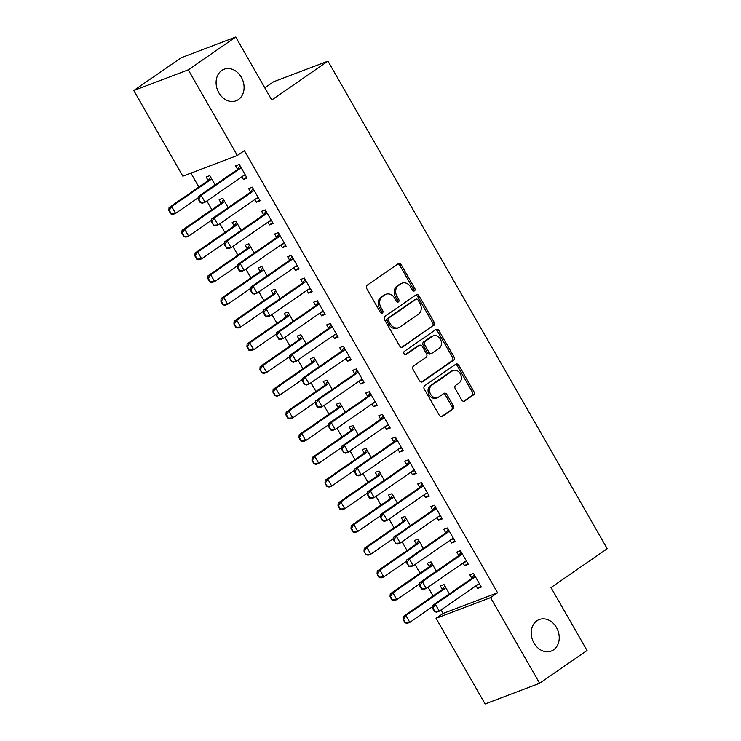 <?xml version="1.0" encoding="UTF-8"?>
<svg xmlns="http://www.w3.org/2000/svg" width="741" height="741" viewBox="0 0 741 741"><rect width="100%" height="100%" fill="white"/><g stroke="black" fill="none" stroke-linecap="round" stroke-linejoin="round"><path stroke-width="1.11" d="M414.506 290.87A1.815 1.454 69.2 0 0 414.812 288.471L401.242 264.778A2.584 2.075 69.2 0 0 398.602 263.555A2.584 2.075 69.2 0 0 398.241 263.74L367.203 285.192A2.584 2.075 69.2 0 0 366.758 288.62L380.328 312.313A1.815 1.454 69.2 0 0 382.745 310.646L380.985 307.58A8.281 6.641 69.2 0 1 382.412 296.622L385.005 294.835A8.281 6.641 69.2 0 1 386.154 294.233A8.281 6.641 69.2 0 1 394.61 298.16L396.361 301.226A1.815 1.454 69.2 0 0 398.778 299.559L397.019 296.493A8.281 6.641 69.2 0 1 398.454 285.544L401.038 283.757A8.281 6.641 69.2 0 1 402.187 283.145A8.281 6.641 69.2 0 1 410.644 287.073L412.404 290.139A1.815 1.454 69.2 0 0 414.506 290.87M413.413 291.009A1.815 1.454 69.2 0 0 413.339 289.036L399.77 265.334A2.584 2.075 69.2 0 0 397.861 264.009M381.337 313.174A1.815 1.454 69.2 0 0 381.272 311.201L379.512 308.136L380.985 307.58M397.371 302.096A1.815 1.454 69.2 0 0 397.306 300.114L395.546 297.048L397.019 296.493M536.91 620.754A16.867 13.523 69.2 0 0 533.233 641.613A16.867 13.523 69.2 0 0 551.221 651.07A16.867 13.523 69.2 0 0 553.564 649.838A16.867 13.523 69.2 0 0 557.241 628.979A16.867 13.523 69.2 0 0 539.253 619.522A16.867 13.523 69.2 0 0 536.91 620.754M221.763 70.478A16.867 13.523 69.2 0 0 218.086 91.338A16.867 13.523 69.2 0 0 236.073 100.795A16.867 13.523 69.2 0 0 238.417 99.563A16.867 13.523 69.2 0 0 242.094 78.703A16.867 13.523 69.2 0 0 224.106 69.246A16.867 13.523 69.2 0 0 221.763 70.478M461.699 399.964A2.584 2.075 69.2 0 0 464.338 401.187A2.584 2.075 69.2 0 0 464.7 401.001L473.406 394.981A2.584 2.075 69.2 0 0 473.851 391.563L458.781 365.248A2.584 2.075 69.2 0 0 456.141 364.016A2.584 2.075 69.2 0 0 455.78 364.211L424.741 385.663A2.584 2.075 69.2 0 0 424.297 389.081L439.367 415.395A2.584 2.075 69.2 0 0 442.007 416.627A2.584 2.075 69.2 0 0 442.368 416.433L452.89 409.162A2.584 2.075 69.2 0 0 453.335 405.744L446.879 394.481A2.584 2.075 69.2 0 0 444.239 393.258A2.584 2.075 69.2 0 0 443.878 393.443L438.663 397.046A6.919 5.548 69.2 0 1 437.709 397.556A6.919 5.548 69.2 0 1 430.326 393.675A6.919 5.548 69.2 0 1 431.836 385.116L452.269 370.991A6.919 5.548 69.2 0 1 453.223 370.491A6.919 5.548 69.2 0 1 460.606 374.372A6.919 5.548 69.2 0 1 459.096 382.93L455.696 385.283A2.584 2.075 69.2 0 0 455.243 388.701L461.699 399.964M441.071 609.936L443.081 613.437L497.582 592.763L244.363 150.627L237.342 155.49L182.842 176.163L133.788 90.513L188.288 69.83L237.342 155.49M497.582 592.763L490.551 597.617L539.605 683.267L485.105 703.95L436.051 618.3L490.551 597.617M133.788 90.513L181.221 57.733L235.721 37.05L271.762 99.989L327.976 61.133L607.212 548.701L550.998 587.557L587.039 650.487L539.605 683.267M235.721 37.05L188.288 69.83M433.689 325.623A2.584 2.075 69.2 0 0 434.133 322.205L419.063 295.891A2.584 2.075 69.2 0 0 416.423 294.659A2.584 2.075 69.2 0 0 416.062 294.853L385.024 316.305A2.584 2.075 69.2 0 0 384.57 319.723L399.649 346.038A2.584 2.075 69.2 0 0 402.289 347.27A2.584 2.075 69.2 0 0 402.65 347.084L432.216 326.188A2.584 2.075 69.2 0 0 432.661 322.761L417.591 296.446A2.584 2.075 69.2 0 0 415.673 295.113M438.922 330.569L453.992 356.884A2.584 2.075 69.2 0 1 453.548 360.302L422.509 381.754A2.584 2.075 69.2 0 1 422.148 381.948A2.584 2.075 69.2 0 1 419.508 380.717L413.052 369.453A2.584 2.075 69.2 0 1 413.506 366.035L426.094 357.338A2.584 2.075 69.2 0 0 426.538 353.911L422.259 346.445A2.584 2.075 69.2 0 0 419.619 345.213A2.584 2.075 69.2 0 0 419.258 345.408L406.151 354.467A1.815 1.454 69.2 0 1 404.364 351.336L435.921 329.532A2.584 2.075 69.2 0 1 436.282 329.337A2.584 2.075 69.2 0 1 438.922 330.569L437.449 331.125L452.519 357.44L453.992 356.884M327.976 61.133L273.485 81.806L264.787 87.818M463.06 563.021L464.607 565.716L468.293 564.327L460.485 550.693L456.799 552.091L458.772 555.528M436.338 571.144L431.03 561.873L427.344 563.262L429.317 566.708M437.042 517.579L438.589 520.284L442.266 518.885L434.458 505.251L430.78 506.649L432.753 510.095M410.319 525.712L405.003 516.431L401.326 517.829L403.289 521.266M411.014 472.137L412.561 474.842L416.247 473.443L408.439 459.809L404.753 461.208L406.726 464.653M384.292 480.27L378.984 470.989L375.298 472.387L377.271 475.833M384.996 426.696L386.543 429.4L390.22 428.002L382.412 414.367L378.734 415.766L380.707 419.211M358.274 434.828L352.957 425.547L349.27 426.946L351.243 430.391M358.968 381.263L360.515 383.958L364.202 382.56L356.393 368.935L352.707 370.333L354.68 373.77M332.246 389.386L326.929 380.105L323.252 381.504L325.225 384.95M332.941 335.821L334.487 338.517L338.174 337.127L330.366 323.493L326.688 324.891L328.652 328.328M306.228 343.954L300.911 334.673L297.224 336.071L299.197 339.508M306.922 290.379L308.469 293.084L312.146 291.685L304.347 278.051L300.661 279.45L302.634 282.895M280.2 298.512L274.883 289.231L271.206 290.629L273.179 294.066M280.895 244.938L282.441 247.642L286.128 246.244L278.32 232.609L274.633 234.008L276.606 237.453M254.172 253.07L248.865 243.789L245.178 245.188L247.151 248.633M254.876 199.505L256.423 202.2L260.1 200.802L252.292 187.177L248.615 188.566L250.588 192.012M228.154 207.628L222.837 198.347L219.16 199.746L221.124 203.191M190.9 173.107L198.847 186.991M206.859 200.978L211.861 209.703M219.873 223.699L224.875 232.424M232.887 246.41L237.889 255.145M245.892 269.131L250.893 277.866M258.905 291.852L263.907 300.587M271.919 314.573L276.921 323.308M284.933 337.294L289.935 346.028M297.947 360.015L302.949 368.749M310.951 382.736L315.953 391.47M323.965 405.457L328.967 414.182M336.979 428.178L341.981 436.903M349.993 450.889L354.995 459.624M362.997 473.61L367.999 482.345M376.011 496.331L381.013 505.066M389.025 519.052L394.027 527.787M402.039 541.773L407.041 550.507M415.053 564.494L420.054 573.228M428.057 587.215L433.059 595.949M215.14 184.907L209.823 175.626L206.146 177.025L208.119 180.471M241.862 176.784L243.409 179.479L247.096 178.081L239.287 164.456L235.601 165.854L237.574 169.291M241.168 230.349L235.851 221.068L232.165 222.467L234.137 225.912M267.89 222.217L269.437 224.921L273.114 223.523L265.306 209.888L261.629 211.287L263.601 214.733M267.186 275.791L261.869 266.51L258.192 267.909L260.165 271.354M293.908 267.658L295.455 270.363L299.142 268.964L291.333 255.33L287.647 256.729L289.62 260.174M293.214 321.233L287.897 311.952L284.22 313.35L286.183 316.787M319.936 313.1L321.483 315.805L325.16 314.406L317.352 300.772L313.675 302.171L315.647 305.616M319.232 366.665L313.925 357.394L310.238 358.783L312.211 362.229M345.954 358.542L347.501 361.238L351.188 359.848L343.379 346.214L339.693 347.612L341.666 351.049M345.26 412.107L339.943 402.826L336.266 404.225L338.229 407.67M371.982 403.984L373.529 406.679L377.206 405.281L369.407 391.656L365.721 393.045L367.693 396.491M371.287 457.549L365.971 448.268L362.284 449.667L364.257 453.112M398 449.416L399.547 452.121L403.234 450.723L395.425 437.088L391.748 438.487L393.712 441.932M397.306 502.991L391.989 493.71L388.312 495.108L390.285 498.545M424.028 494.858L425.575 497.563L429.261 496.164L421.453 482.53L417.767 483.929L419.739 487.374M423.333 548.433L418.017 539.152L414.33 540.55L416.303 543.987M450.056 540.3L451.602 542.996L455.28 541.606L447.471 527.972L443.794 529.37L445.767 532.807M449.352 593.865L444.035 584.584L440.358 585.983L442.331 589.428M476.074 585.742L477.621 588.437L481.307 587.039L473.499 573.414L469.813 574.812L471.785 578.249M443.081 613.437L436.051 618.3M243.409 179.479L246.623 177.266M256.423 202.2L259.628 199.987M269.437 224.921L272.642 222.698M282.441 247.642L285.655 245.419M295.455 270.363L298.669 268.14M308.469 293.084L311.683 290.861M321.483 315.805L324.688 313.582M334.487 338.517L337.701 336.303M347.501 361.238L350.715 359.024M360.515 383.958L363.729 381.745M373.529 406.679L376.743 404.466M386.543 429.4L389.747 427.177M399.547 452.121L402.761 449.898M412.561 474.842L415.775 472.619M425.575 497.563L428.789 495.34M438.589 520.284L441.793 518.061M451.602 542.996L454.807 540.782M464.607 565.716L467.821 563.503M477.621 588.437L480.835 586.224M402.187 283.145L400.714 283.71A8.281 6.641 69.2 0 0 399.566 284.312L401.038 283.757M395.546 297.048A8.281 6.641 69.2 0 1 396.981 286.1L399.566 284.312M386.154 294.233L384.681 294.788A8.281 6.641 69.2 0 0 383.532 295.4L385.005 294.835M379.512 308.136A8.281 6.641 69.2 0 1 380.939 297.187L383.532 295.4M401.557 347.372L432.216 326.188M418.054 300.012A1.815 1.454 69.2 0 0 415.951 299.281L388.71 318.111A1.815 1.454 69.2 0 0 388.395 320.51L390.248 323.743A8.281 6.641 69.2 0 0 398.704 327.67A8.281 6.641 69.2 0 0 399.853 327.068L418.47 314.193A8.281 6.641 69.2 0 0 419.906 303.245L418.054 300.012M415.006 299.642A1.815 1.454 69.2 0 0 414.478 299.846L415.951 299.281M398.704 327.67L397.232 328.235A8.281 6.641 69.2 0 1 388.775 324.308L386.922 321.066A1.815 1.454 69.2 0 1 387.237 318.676L414.478 299.846M421.416 382.05L452.075 360.867A2.584 2.075 69.2 0 0 452.519 357.44M419.619 345.213L418.146 345.778A2.584 2.075 69.2 0 0 417.785 345.964L405.225 354.643M439.154 348.307A6.919 5.548 69.2 0 0 440.663 339.749A6.919 5.548 69.2 0 0 433.281 335.868A6.919 5.548 69.2 0 0 432.318 336.377L425.121 341.351A2.584 2.075 69.2 0 0 424.676 344.778L428.956 352.244A2.584 2.075 69.2 0 0 431.595 353.476A2.584 2.075 69.2 0 0 431.957 353.281L439.154 348.307M433.281 335.868L431.808 336.433A6.919 5.548 69.2 0 0 430.845 336.933L432.318 336.377M431.595 353.476L430.123 354.031A2.584 2.075 69.2 0 1 427.483 352.799L423.204 345.334A2.584 2.075 69.2 0 1 423.648 341.907L430.845 336.933M437.449 331.125A2.584 2.075 69.2 0 0 435.541 329.791M453.223 370.491L451.751 371.046A6.919 5.548 69.2 0 0 450.797 371.556L452.269 370.991M437.709 397.556L436.236 398.112A6.919 5.548 69.2 0 1 428.854 394.231A6.919 5.548 69.2 0 1 430.364 385.681L450.797 371.556M441.275 416.729L451.417 409.727A2.584 2.075 69.2 0 0 451.862 406.3L445.406 395.036A2.584 2.075 69.2 0 0 443.498 393.712M463.607 401.298L471.934 395.546A2.584 2.075 69.2 0 0 472.378 392.119L457.308 365.804A2.584 2.075 69.2 0 0 455.4 364.47M210.574 176.932L208.165 180.396A2.64 2.112 -110.8 0 1 207.702 180.869L169.05 207.582L171.699 206.582L175.608 213.399L198.421 197.625M171.236 213.686L175.608 213.399L172.949 214.399L170.8 213.853L171.236 213.686L169.291 210.277L168.846 210.444L170.8 213.853M211.454 178.479L210.824 179.387A2.64 2.112 -110.8 0 1 210.351 179.868L171.699 206.582L169.291 210.277M168.846 210.444L169.05 207.582M198.745 199.107L198.301 199.273L200.255 202.682L200.7 202.506L198.745 199.107L201.163 195.402L198.505 196.402L237.157 169.698A2.64 2.112 69.2 0 0 237.629 169.217L240.028 165.752M245.327 175.006L244.308 175.246A2.64 2.112 69.2 0 0 244.076 175.311A2.64 2.112 69.2 0 0 243.715 175.506L205.062 202.219L201.163 195.402L239.806 168.689A2.64 2.112 69.2 0 0 240.279 168.216L240.918 167.299M200.7 202.506L205.062 202.219L202.413 203.219L200.255 202.682M245.54 175.367L243.113 175.923M198.505 196.402L198.301 199.273M223.587 199.653L221.179 203.117A2.64 2.112 -110.8 0 1 220.707 203.59L182.064 230.303L184.713 229.302L188.612 236.11L211.435 220.346M184.25 236.407L188.612 236.11L185.963 237.12L183.814 236.574L184.25 236.407L182.305 232.998L181.86 233.165L183.814 236.574M224.467 201.191L223.828 202.108A2.64 2.112 -110.8 0 1 223.365 202.589L184.713 229.302L182.305 232.998M181.86 233.165L182.064 230.303M236.592 222.374L234.193 225.838A2.64 2.112 -110.8 0 1 233.721 226.311L195.078 253.024L197.727 252.014L201.626 258.831L224.449 243.067M197.263 259.128L201.626 258.831L198.977 259.841L196.819 259.294L197.263 259.128L195.309 255.719L194.874 255.886L196.819 259.294M237.481 223.912L236.842 224.829A2.64 2.112 -110.8 0 1 236.37 225.301L197.727 252.014L195.309 255.719M194.874 255.886L195.078 253.024M211.759 221.818L211.315 221.994L213.714 225.227L211.759 221.818L214.168 218.123L211.518 219.123L250.171 192.41A2.64 2.112 69.2 0 0 250.643 191.938L253.042 188.473M258.34 197.727L257.312 197.958A2.64 2.112 69.2 0 0 257.09 198.032A2.64 2.112 69.2 0 0 256.719 198.227L218.076 224.94L214.168 218.123L252.82 191.41A2.64 2.112 69.2 0 0 253.292 190.937L253.922 190.02M213.714 225.227L218.076 224.94L215.427 225.94L213.269 225.394M258.544 198.088L256.127 198.634M211.518 219.123L211.315 221.994M224.773 244.539L224.328 244.706L226.718 247.948L224.773 244.539L227.181 240.844L224.532 241.844L263.175 215.131A2.64 2.112 69.2 0 0 263.648 214.658L266.056 211.194M271.354 220.447L270.326 220.679A2.64 2.112 69.2 0 0 270.104 220.753A2.64 2.112 69.2 0 0 269.733 220.948L231.09 247.661L227.181 240.844L265.834 214.13A2.64 2.112 69.2 0 0 266.306 213.649L266.936 212.741M226.718 247.948L231.09 247.661L228.432 248.661L226.283 248.115M271.558 220.809L269.131 221.355M224.532 241.844L224.328 244.706M249.606 245.095L247.207 248.559A2.64 2.112 -110.8 0 1 246.734 249.032L208.082 275.745L210.74 274.735L214.64 281.552L237.453 265.787M210.277 281.849L214.64 281.552L211.991 282.562L209.833 282.015L210.277 281.849L208.323 278.44L207.878 278.607L209.833 282.015M250.495 246.633L249.856 247.55A2.64 2.112 -110.8 0 1 249.384 248.022L210.74 274.735L208.323 278.44M207.878 278.607L208.082 275.745M262.62 267.816L260.221 271.28A2.64 2.112 -110.8 0 1 259.748 271.752L221.096 298.466L223.745 297.456L227.654 304.273L250.467 288.499M223.291 304.57L227.654 304.273L225.005 305.283L222.846 304.736L223.291 304.57L221.337 301.161L220.892 301.328L222.846 304.736M263.5 269.353L262.87 270.27A2.64 2.112 -110.8 0 1 262.397 270.743L223.745 297.456L221.337 301.161M220.892 301.328L221.096 298.466M237.778 267.26L237.342 267.427L239.287 270.835L239.732 270.669L237.778 267.26L240.195 263.564L237.546 264.565L276.189 237.852A2.64 2.112 69.2 0 0 276.662 237.379L279.061 233.915M284.368 243.168L283.34 243.4A2.64 2.112 69.2 0 0 283.108 243.474A2.64 2.112 69.2 0 0 282.747 243.659L244.095 270.372L240.195 263.564L278.838 236.851A2.64 2.112 69.2 0 0 279.311 236.37L279.95 235.453M239.732 270.669L244.095 270.372L241.446 271.382L239.287 270.835M284.572 243.53L282.145 244.076M237.546 264.565L237.342 267.427M250.791 289.981L250.347 290.148L252.301 293.556L252.746 293.39L250.791 289.981L253.209 286.276L250.551 287.286L289.203 260.573A2.64 2.112 69.2 0 0 289.675 260.1L292.074 256.636M297.382 265.889L296.354 266.121A2.64 2.112 69.2 0 0 296.122 266.195A2.64 2.112 69.2 0 0 295.761 266.38L257.108 293.093L253.209 286.276L291.852 259.563A2.64 2.112 69.2 0 0 292.325 259.091L292.964 258.174M252.746 293.39L257.108 293.093L254.459 294.103L252.301 293.556M297.586 266.251L295.159 266.797M250.551 287.286L250.347 290.148M275.633 290.528L273.225 293.992A2.64 2.112 -110.8 0 1 272.753 294.473L234.11 321.186L236.759 320.177L240.668 326.994L263.481 311.22M236.296 327.29L240.668 326.994L238.009 328.004L235.86 327.457L236.296 327.29L234.351 323.882L233.906 324.049L235.86 327.457M276.513 292.074L275.884 292.991A2.64 2.112 -110.8 0 1 275.411 293.464L236.759 320.177L234.351 323.882M233.906 324.049L234.11 321.186M263.805 312.702L263.361 312.869L265.315 316.277L265.76 316.111L263.805 312.702L266.214 308.997L263.564 310.007L302.217 283.294A2.64 2.112 69.2 0 0 302.689 282.821L305.088 279.357M310.386 288.61L309.368 288.842A2.64 2.112 69.2 0 0 309.136 288.907A2.64 2.112 69.2 0 0 308.765 289.101L270.122 315.814L266.214 308.997L304.866 282.284A2.64 2.112 69.2 0 0 305.338 281.812L305.968 280.895M265.76 316.111L270.122 315.814L267.473 316.824L265.315 316.277M310.599 288.971L308.173 289.518M263.564 310.007L263.361 312.869M288.647 313.248L286.239 316.713A2.64 2.112 -110.8 0 1 285.767 317.194L247.124 343.907L249.773 342.898L253.672 349.715L276.495 333.941M249.309 350.011L253.672 349.715L251.023 350.715L248.865 350.178L249.309 350.011L247.355 346.603L246.92 346.769L248.865 350.178M289.527 314.795L288.888 315.712A2.64 2.112 -110.8 0 1 288.416 316.185L249.773 342.898L247.355 346.603M246.92 346.769L247.124 343.907M276.819 335.423L276.374 335.59L278.764 338.832L276.819 335.423L279.227 331.718L276.578 332.728L315.231 306.014A2.64 2.112 69.2 0 0 315.694 305.542L318.102 302.078M323.4 311.331L322.372 311.563A2.64 2.112 69.2 0 0 322.15 311.628A2.64 2.112 69.2 0 0 321.779 311.822L283.136 338.535L279.227 331.718L317.88 305.005A2.64 2.112 69.2 0 0 318.352 304.532L318.982 303.615M278.764 338.832L283.136 338.535L280.478 339.545L278.329 338.998M323.604 311.692L321.177 312.239M276.578 332.728L276.374 335.59M301.652 335.969L299.253 339.434A2.64 2.112 -110.8 0 1 298.78 339.915L260.128 366.619L262.786 365.619L266.686 372.436L289.499 356.662M262.323 372.723L266.686 372.436L264.037 373.436L261.879 372.899L262.323 372.723L259.934 369.49L261.879 372.899M302.541 337.516L301.902 338.433A2.64 2.112 -110.8 0 1 301.43 338.906L262.786 365.619L260.369 369.324M259.934 369.49L260.128 366.619M289.833 358.144L289.388 358.311L291.778 361.552L289.833 358.144L292.241 354.439L289.592 355.448L328.235 328.735A2.64 2.112 69.2 0 0 328.708 328.254L331.116 324.79M336.414 334.052L335.386 334.284A2.64 2.112 69.2 0 0 335.164 334.348A2.64 2.112 69.2 0 0 334.793 334.543L296.141 361.256L292.241 354.439L330.894 327.726A2.64 2.112 69.2 0 0 331.357 327.253L331.996 326.336M291.778 361.552L296.141 361.256L293.492 362.266L291.343 361.719M336.618 334.404L334.191 334.96M289.592 355.448L289.388 358.311M314.666 358.69L312.267 362.154A2.64 2.112 -110.8 0 1 311.794 362.627L273.142 389.34L275.791 388.34L279.7 395.157L302.513 379.383M275.337 395.444L279.7 395.157L277.051 396.157L274.892 395.611L275.337 395.444L273.383 392.035L272.938 392.211L274.892 395.611M315.546 360.237L314.916 361.154A2.64 2.112 -110.8 0 1 314.443 361.627L275.791 388.34L273.383 392.035M272.938 392.211L273.142 389.34M302.837 380.865L302.402 381.031L304.347 384.44L304.792 384.273L302.837 380.865L305.255 377.16L302.606 378.169L341.249 351.456A2.64 2.112 69.2 0 0 341.721 350.975L344.12 347.51M349.428 356.773L348.4 357.005A2.64 2.112 69.2 0 0 348.168 357.069A2.64 2.112 69.2 0 0 347.807 357.264L309.154 383.977L305.255 377.16L343.898 350.447A2.64 2.112 69.2 0 0 344.37 349.974L345.01 349.057M304.792 384.273L309.154 383.977L306.505 384.977L304.347 384.44M349.632 357.125L347.205 357.681M302.606 378.169L302.402 381.031M327.679 381.411L325.271 384.875A2.64 2.112 -110.8 0 1 324.808 385.348L286.156 412.061L288.805 411.06L292.714 417.878L315.527 402.104M288.351 418.165L292.714 417.878L290.055 418.878L287.906 418.332L288.351 418.165L286.397 414.756L285.952 414.923L287.906 418.332M328.559 382.958L327.93 383.866A2.64 2.112 -110.8 0 1 327.457 384.347L288.805 411.06L286.397 414.756M285.952 414.923L286.156 412.061M315.851 403.586L315.407 403.752L317.361 407.161L317.806 406.985L315.851 403.586L318.269 399.881L315.61 400.89L354.263 374.177A2.64 2.112 69.2 0 0 354.735 373.696L357.134 370.231M362.432 379.485L361.413 379.725A2.64 2.112 69.2 0 0 361.182 379.79A2.64 2.112 69.2 0 0 360.821 379.985L322.168 406.698L318.269 399.881L356.912 373.168A2.64 2.112 69.2 0 0 357.384 372.695L358.023 371.778M317.806 406.985L322.168 406.698L319.519 407.698L317.361 407.161M362.645 379.846L360.219 380.402M315.61 400.89L315.407 403.752M340.693 404.132L338.285 407.596A2.64 2.112 -110.8 0 1 337.813 408.069L299.169 434.782L301.819 433.781L305.718 440.589L328.541 424.825M301.355 440.886L305.718 440.589L303.069 441.599L300.92 441.052L301.355 440.886L299.41 437.477L298.966 437.644L300.92 441.052M341.573 405.67L340.934 406.587A2.64 2.112 -110.8 0 1 340.471 407.068L301.819 433.781L299.41 437.477M298.966 437.644L299.169 434.782M328.865 426.297L328.42 426.473L330.819 429.706L328.865 426.297L331.273 422.602L328.624 423.602L367.277 396.889A2.64 2.112 69.2 0 0 367.749 396.416L370.148 392.952M375.446 402.206L374.418 402.437A2.64 2.112 69.2 0 0 374.196 402.511A2.64 2.112 69.2 0 0 373.825 402.706L335.182 429.419L331.273 422.602L369.926 395.889A2.64 2.112 69.2 0 0 370.398 395.416L371.028 394.499M330.819 429.706L335.182 429.419L332.533 430.419L330.375 429.873M375.65 402.567L373.232 403.113M328.624 423.602L328.42 426.473M353.698 426.853L351.299 430.317A2.64 2.112 -110.8 0 1 350.826 430.79L312.183 457.503L314.832 456.493L318.732 463.31L341.555 447.545M314.369 463.607L318.732 463.31L316.083 464.32L313.925 463.773L314.369 463.607L312.415 460.198L311.98 460.365L313.925 463.773M354.587 428.391L353.948 429.308A2.64 2.112 -110.8 0 1 353.476 429.78L314.832 456.493L312.415 460.198M311.98 460.365L312.183 457.503M341.879 449.018L341.434 449.185L343.824 452.427L341.879 449.018L344.287 445.322L341.638 446.323L380.281 419.61A2.64 2.112 69.2 0 0 380.754 419.137L383.162 415.673M388.46 424.926L387.432 425.158A2.64 2.112 69.2 0 0 387.21 425.232A2.64 2.112 69.2 0 0 386.839 425.427L348.196 452.14L344.287 445.322L382.94 418.609A2.64 2.112 69.2 0 0 383.412 418.128L384.042 417.22M343.824 452.427L348.196 452.14L345.538 453.14L343.389 452.594M388.664 425.288L386.237 425.834M341.638 446.323L341.434 449.185M366.712 449.574L364.313 453.038A2.64 2.112 -110.8 0 1 363.84 453.511L325.188 480.224L327.846 479.214L331.746 486.031L354.559 470.266M327.383 486.328L331.746 486.031L329.097 487.041L326.938 486.494L327.383 486.328L324.984 483.086L326.938 486.494M367.601 451.112L366.962 452.029A2.64 2.112 -110.8 0 1 366.489 452.501L327.846 479.214L325.429 482.919M324.984 483.086L325.188 480.224M354.883 471.739L354.448 471.906L356.393 475.314L356.838 475.148L354.883 471.739L357.301 468.043L354.652 469.044L393.295 442.331A2.64 2.112 69.2 0 0 393.767 441.858L396.176 438.394M401.474 447.647L400.446 447.879A2.64 2.112 69.2 0 0 400.214 447.953A2.64 2.112 69.2 0 0 399.853 448.138L361.2 474.851L357.301 468.043L395.953 441.33A2.64 2.112 69.2 0 0 396.416 440.849L397.056 439.932M356.838 475.148L361.2 474.851L358.551 475.861L356.393 475.314M401.678 448.009L399.251 448.555M354.652 469.044L354.448 471.906M379.725 472.295L377.326 475.759A2.64 2.112 -110.8 0 1 376.854 476.231L338.202 502.944L340.851 501.935L344.76 508.752L367.573 492.978M340.397 509.048L344.76 508.752L342.11 509.762L339.952 509.215L340.397 509.048L338.442 505.64L337.998 505.807L339.952 509.215M380.605 473.832L379.976 474.749A2.64 2.112 -110.8 0 1 379.503 475.222L340.851 501.935L338.442 505.64M337.998 505.807L338.202 502.944M367.897 494.46L367.462 494.627L369.407 498.035L369.852 497.869L367.897 494.46L370.315 490.755L367.656 491.765L406.309 465.052A2.64 2.112 69.2 0 0 406.781 464.579L409.18 461.115M414.488 470.368L413.459 470.6A2.64 2.112 69.2 0 0 413.228 470.674A2.64 2.112 69.2 0 0 412.867 470.859L374.214 497.572L370.315 490.755L408.958 464.042A2.64 2.112 69.2 0 0 409.43 463.57L410.069 462.653M369.852 497.869L374.214 497.572L371.565 498.582L369.407 498.035M414.691 470.73L412.265 471.276M367.656 491.765L367.462 494.627M392.739 495.007L390.331 498.471A2.64 2.112 -110.8 0 1 389.868 498.952L351.215 525.665L353.865 524.656L357.773 531.473L380.587 515.699M353.401 531.769L357.773 531.473L355.115 532.483L352.966 531.936L353.401 531.769L351.456 528.361L351.012 528.528L352.966 531.936M393.619 496.553L392.989 497.47A2.64 2.112 -110.8 0 1 392.517 497.943L353.865 524.656L351.456 528.361M351.012 528.528L351.215 525.665M380.911 517.181L380.466 517.348L382.421 520.756L382.865 520.59L380.911 517.181L383.319 513.476L380.67 514.486L419.323 487.773A2.64 2.112 69.2 0 0 419.795 487.3L422.194 483.836M427.492 493.089L426.473 493.321A2.64 2.112 69.2 0 0 426.242 493.386A2.64 2.112 69.2 0 0 425.88 493.58L387.228 520.293L383.319 513.476L421.972 486.763A2.64 2.112 69.2 0 0 422.444 486.291L423.083 485.374M382.865 520.59L387.228 520.293L384.579 521.303L382.421 520.756M427.705 493.45L425.278 493.997M380.67 514.486L380.466 517.348M405.753 517.727L403.345 521.192A2.64 2.112 -110.8 0 1 402.872 521.673L364.229 548.386L366.878 547.377L370.778 554.194L393.601 538.42M366.415 554.49L370.778 554.194L368.129 555.194L365.98 554.657L364.026 551.248L365.98 554.657M406.633 519.274L405.994 520.191A2.64 2.112 -110.8 0 1 405.531 520.664L366.878 547.377L364.461 551.082M364.026 551.248L364.229 548.386M393.925 539.902L393.48 540.069L395.879 543.31L393.925 539.902L396.333 536.197L393.684 537.206L432.336 510.493A2.64 2.112 69.2 0 0 432.8 510.021L435.208 506.557M440.506 515.81L439.478 516.042A2.64 2.112 69.2 0 0 439.256 516.107A2.64 2.112 69.2 0 0 438.885 516.301L400.242 543.014L396.333 536.197L434.986 509.484A2.64 2.112 69.2 0 0 435.458 509.011L436.088 508.094M395.879 543.31L400.242 543.014L397.584 544.024L395.435 543.477M440.71 516.171L438.292 516.718M393.684 537.206L393.48 540.069M418.758 540.448L416.359 543.913A2.64 2.112 -110.8 0 1 415.886 544.394L377.243 571.107L379.892 570.098L383.792 576.915L406.614 561.141M379.429 577.202L383.792 576.915L381.143 577.915L378.984 577.378L379.429 577.202L377.039 573.969L378.984 577.378M419.647 541.995L419.008 542.912A2.64 2.112 -110.8 0 1 418.535 543.385L379.892 570.098L377.475 573.803M377.039 573.969L377.243 571.107M406.939 562.623L406.494 562.789L408.884 566.031L406.939 562.623L409.347 558.918L406.698 559.927L445.341 533.214A2.64 2.112 69.2 0 0 445.813 532.733L448.222 529.269M453.52 538.531L452.492 538.763A2.64 2.112 69.2 0 0 452.269 538.827A2.64 2.112 69.2 0 0 451.899 539.022L413.246 565.735L409.347 558.918L447.999 532.205A2.64 2.112 69.2 0 0 448.472 531.732L449.102 530.815M408.884 566.031L413.246 565.735L410.597 566.745L408.448 566.198M453.724 538.883L451.297 539.439M406.698 559.927L406.494 562.789M431.771 563.169L429.372 566.633A2.64 2.112 -110.8 0 1 428.9 567.106L390.248 593.819L392.906 592.819L396.805 599.636L419.619 583.862M392.443 599.923L396.805 599.636L394.156 600.636L391.998 600.09L392.443 599.923L390.488 596.514L390.044 596.69L391.998 600.09M432.661 564.716L432.022 565.633A2.64 2.112 -110.8 0 1 431.549 566.105L392.906 592.819L390.488 596.514M390.044 596.69L390.248 593.819M419.943 585.344L419.508 585.51L421.453 588.919L421.898 588.752L419.943 585.344L422.361 581.639L419.712 582.648L458.355 555.935A2.64 2.112 69.2 0 0 458.827 555.454L461.226 551.989M466.534 561.252L465.505 561.483A2.64 2.112 69.2 0 0 465.274 561.548A2.64 2.112 69.2 0 0 464.913 561.743L426.26 588.456L422.361 581.639L461.004 554.926A2.64 2.112 69.2 0 0 461.476 554.453L462.115 553.536M421.898 588.752L426.26 588.456L423.611 589.456L421.453 588.919M466.737 561.604L464.311 562.16M419.712 582.648L419.508 585.51M444.785 585.89L442.386 589.354A2.64 2.112 -110.8 0 1 441.914 589.827L403.261 616.54L405.911 615.539L409.819 622.357L432.633 606.583M405.457 622.644L409.819 622.357L407.17 623.357L405.012 622.811L405.457 622.644L403.502 619.235L403.058 619.402L405.012 622.811M445.665 587.437L445.035 588.345A2.64 2.112 -110.8 0 1 444.563 588.826L405.911 615.539L403.502 619.235M403.058 619.402L403.261 616.54M432.957 608.065L432.512 608.231L434.467 611.64L434.911 611.464L432.957 608.065L435.375 604.36L432.716 605.369L471.369 578.656A2.64 2.112 69.2 0 0 471.841 578.175L474.24 574.71M479.547 583.964L478.519 584.204A2.64 2.112 69.2 0 0 478.288 584.269A2.64 2.112 69.2 0 0 477.926 584.464L439.274 611.177L435.375 604.36L474.018 577.647A2.64 2.112 69.2 0 0 474.49 577.174L475.129 576.257M434.911 611.464L439.274 611.177L436.625 612.177L434.467 611.64M479.751 584.325L477.324 584.881M432.716 605.369L432.512 608.231M413.339 289.036L414.812 288.471M381.272 311.201L382.745 310.646M397.306 300.114L398.778 299.559M396.981 286.1L398.454 285.544M380.939 297.187L382.412 296.622M399.77 265.334L401.242 264.778M401.891 347.362L402.65 347.084M417.591 296.446L419.063 295.891M432.661 322.761L434.133 322.205M387.237 318.676L388.71 318.111M386.922 321.066L388.395 320.51M388.775 324.308L390.248 323.743M452.075 360.867L453.548 360.302M421.749 382.041L422.509 381.754M417.785 345.964L419.258 345.408M405.623 354.661L406.151 354.467M423.648 341.907L425.121 341.351M423.204 345.334L424.676 344.778M427.483 352.799L428.956 352.244M430.364 385.681L431.836 385.116M445.406 395.036L446.879 394.481M451.862 406.3L453.335 405.744M451.417 409.727L452.89 409.162M441.617 416.72L442.368 416.433M457.308 365.804L458.781 365.248M472.378 392.119L473.851 391.563M471.934 395.546L473.406 394.981M463.94 401.289L464.7 401.001M207.702 180.869L210.351 179.868M208.165 180.396L210.824 179.387M240.279 168.216L237.629 169.217M239.806 168.689L237.157 169.698M220.707 203.59L223.365 202.589M221.179 203.117L223.828 202.108M233.721 226.311L236.37 225.301M234.193 225.838L236.842 224.829M253.292 190.937L250.643 191.938M252.82 191.41L250.171 192.41M266.306 213.649L263.648 214.658M265.834 214.13L263.175 215.131M246.734 249.032L249.384 248.022M247.207 248.559L249.856 247.55M259.748 271.752L262.397 270.743M260.221 271.28L262.87 270.27M279.311 236.37L276.662 237.379M278.838 236.851L276.189 237.852M292.325 259.091L289.675 260.1M291.852 259.563L289.203 260.573M272.753 294.473L275.411 293.464M273.225 293.992L275.884 292.991M305.338 281.812L302.689 282.821M304.866 282.284L302.217 283.294M285.767 317.194L288.416 316.185M286.239 316.713L288.888 315.712M318.352 304.532L315.694 305.542M317.88 305.005L315.231 306.014M298.78 339.915L301.43 338.906M299.253 339.434L301.902 338.433M331.357 327.253L328.708 328.254M330.894 327.726L328.235 328.735M311.794 362.627L314.443 361.627M312.267 362.154L314.916 361.154M344.37 349.974L341.721 350.975M343.898 350.447L341.249 351.456M324.808 385.348L327.457 384.347M325.271 384.875L327.93 383.866M357.384 372.695L354.735 373.696M356.912 373.168L354.263 374.177M337.813 408.069L340.471 407.068M338.285 407.596L340.934 406.587M370.398 395.416L367.749 396.416M369.926 395.889L367.277 396.889M350.826 430.79L353.476 429.78M351.299 430.317L353.948 429.308M383.412 418.128L380.754 419.137M382.94 418.609L380.281 419.61M363.84 453.511L366.489 452.501M364.313 453.038L366.962 452.029M396.416 440.849L393.767 441.858M395.953 441.33L393.295 442.331M376.854 476.231L379.503 475.222M377.326 475.759L379.976 474.749M409.43 463.57L406.781 464.579M408.958 464.042L406.309 465.052M389.868 498.952L392.517 497.943M390.331 498.471L392.989 497.47M422.444 486.291L419.795 487.3M421.972 486.763L419.323 487.773M402.872 521.673L405.531 520.664M403.345 521.192L405.994 520.191M435.458 509.011L432.8 510.021M434.986 509.484L432.336 510.493M415.886 544.394L418.535 543.385M416.359 543.913L419.008 542.912M448.472 531.732L445.813 532.733M447.999 532.205L445.341 533.214M428.9 567.106L431.549 566.105M429.372 566.633L432.022 565.633M461.476 554.453L458.827 555.454M461.004 554.926L458.355 555.935M441.914 589.827L444.563 588.826M442.386 589.354L445.035 588.345M474.49 577.174L471.841 578.175M474.018 577.647L471.369 578.656M414.728 299.707L416.201 299.151"/></g></svg>
